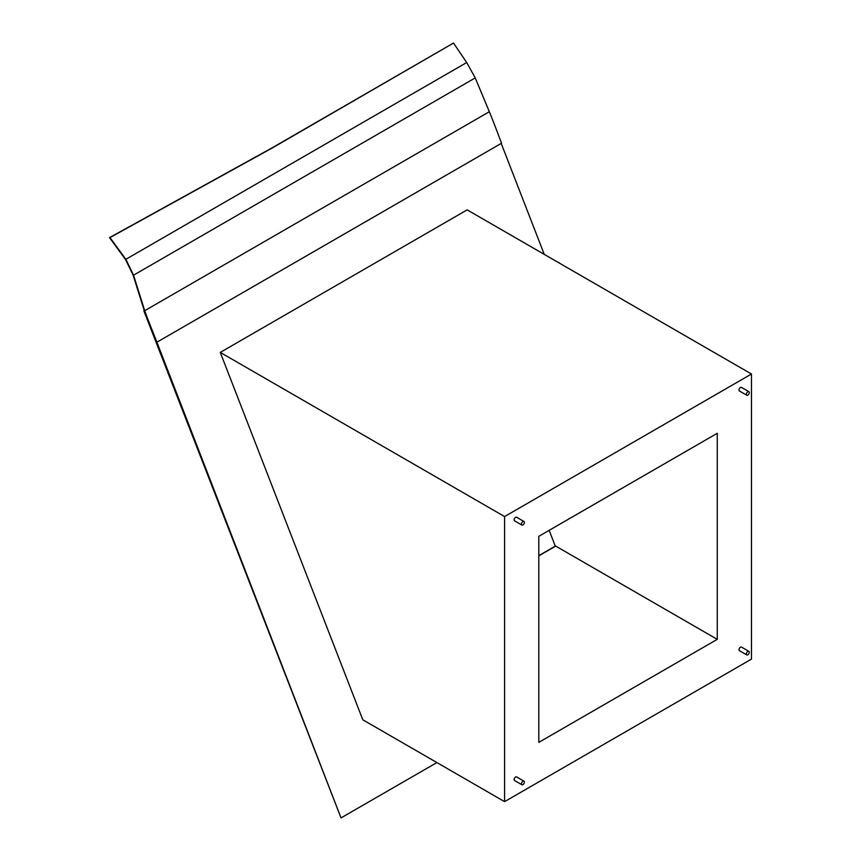<?xml version="1.0" encoding="UTF-8"?>
<svg xmlns="http://www.w3.org/2000/svg" width="861" height="861" viewBox="0 0 861 861"><rect width="100%" height="100%" fill="white"/><g stroke="black" fill="none" stroke-linecap="round" stroke-linejoin="round"><path stroke-width="1.29" d="M453.51 43.05L466.705 62.53L475.229 77.91L489.339 111.726L144.691 310.703L133.552 275.176L125.867 259.312L109.982 237.582L272.625 147.78L453.51 43.05L272.162 147.823L109.53 237.625L125.588 259.613L133.121 275.165L144.562 311.531A553.117 436.226 -95.1 0 1 144.271 310.735M522.918 781.261A2.077 1.195 120 0 0 521.562 783.09A2.077 1.195 120 0 0 521.884 784.758A2.077 1.195 120 0 0 522.918 784.651A2.077 1.195 120 0 0 524.274 782.821A2.077 1.195 120 0 0 523.951 781.164A2.077 1.195 120 0 0 522.918 781.261M523.951 781.164L516.622 776.923A2.077 1.195 120 0 0 515.588 777.031A2.077 1.195 120 0 0 514.232 778.861A2.077 1.195 120 0 0 514.544 780.518L521.884 784.758M522.918 521.583A2.077 1.195 120 0 0 521.562 523.413A2.077 1.195 120 0 0 521.884 525.07A2.077 1.195 120 0 0 522.918 524.973A2.077 1.195 120 0 0 524.274 523.144A2.077 1.195 120 0 0 523.951 521.486A2.077 1.195 120 0 0 522.918 521.583M523.951 521.486L516.622 517.246A2.077 1.195 120 0 0 515.588 517.353A2.077 1.195 120 0 0 514.232 519.172A2.077 1.195 120 0 0 514.544 520.84L521.884 525.07M747.811 391.744A2.077 1.195 120 0 0 746.455 393.574A2.077 1.195 120 0 0 746.767 395.231A2.077 1.195 120 0 0 747.811 395.134A2.077 1.195 120 0 0 749.167 393.305A2.077 1.195 120 0 0 748.844 391.647A2.077 1.195 120 0 0 747.811 391.744M748.844 391.647L741.515 387.407A2.077 1.195 120 0 0 740.471 387.515A2.077 1.195 120 0 0 739.115 389.333A2.077 1.195 120 0 0 739.438 391.002L746.767 395.231M747.811 651.422A2.077 1.195 120 0 0 746.455 653.251A2.077 1.195 120 0 0 746.767 654.92A2.077 1.195 120 0 0 747.811 654.812A2.077 1.195 120 0 0 749.167 652.982A2.077 1.195 120 0 0 748.844 651.325A2.077 1.195 120 0 0 747.811 651.422M748.844 651.325L741.515 647.085A2.077 1.195 120 0 0 740.471 647.192A2.077 1.195 120 0 0 739.115 649.022A2.077 1.195 120 0 0 739.438 650.679L746.767 654.92M504.589 801.645L362.804 719.796L220.265 352.407L467.157 209.869L751.47 374.018L504.589 516.568L504.589 801.645L751.47 659.106L751.47 374.018M144.691 310.703A553.117 436.226 84.9 0 0 151.945 329.645A1037.096 817.928 -95.1 0 1 156.906 342.204L341.031 817.907L436.893 762.566M544.27 254.393L501.21 143.421M538.803 742.376L717.256 639.346L717.256 433.298L538.803 536.317L538.803 742.376M504.589 516.568L220.265 352.407M717.256 639.346L555.711 546.089L538.803 555.851M538.803 555.646L555.291 546.122L549.167 530.344M143.83 310.778L341.031 817.907M156.476 342.248A1037.096 817.928 84.9 0 0 151.525 329.688A553.117 436.226 -95.1 0 1 144.562 311.531M489.339 111.726A553.117 436.226 -95.1 0 1 496.743 130.581A1037.096 817.928 84.9 0 0 501.576 143.217L156.906 342.204M466.705 62.53L125.867 259.312M475.229 77.91L133.552 275.176"/></g></svg>
